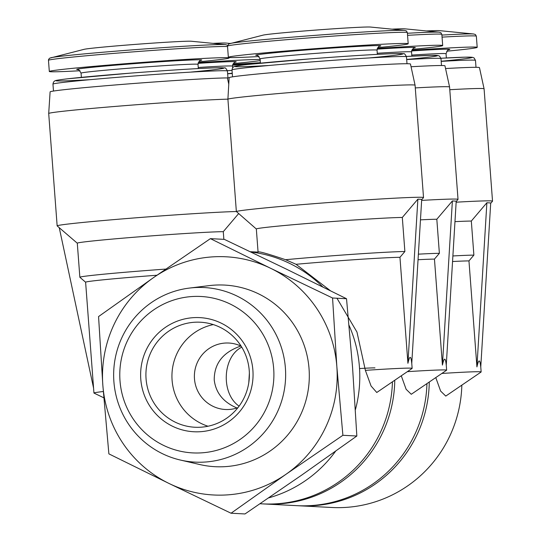<?xml version="1.0" encoding="UTF-8"?>
<svg xmlns="http://www.w3.org/2000/svg" width="541" height="541" viewBox="0 0 541 541"><rect width="100%" height="100%" fill="white"/><g stroke="black" fill="none" stroke-linecap="round" stroke-linejoin="round"><path stroke-width="0.81" d="M239.102 406.129C220.762 393.706 222.432 356.702 241.766 347.173M248.799 382.561L249.374 373.114M236.951 407.988C223.352 402.233 215.778 392.867 214.222 379.883C214.209 363.451 223.081 352.164 240.84 346.024M237.939 407.657A33.278 32.744 93 0 1 225.387 409.496A33.278 32.744 93 0 1 194.476 378.856A33.278 32.744 93 0 1 228.85 343.035A33.278 32.744 93 0 1 241.144 346.172M461.838 385.145A125.6 123.571 93 0 1 331.768 507.485L299.18 505.788A125.6 123.571 93 0 1 298.03 505.72M435.782 377.591L440.631 391.089L445.77 396.08L481.098 372.019A69.775 1.609 175.7 0 0 481.145 371.951A69.775 1.609 175.7 0 0 441.848 373.459M429.277 382.02A125.6 123.571 93 0 1 299.18 505.788M426.944 383.616A125.6 123.571 93 0 1 296.881 505.666L264.677 503.989A125.6 123.571 93 0 1 263.528 503.928M401.28 375.792L406.129 389.29L411.268 394.281L446.596 370.22A69.775 1.609 175.7 0 0 446.643 370.152A69.775 1.609 175.7 0 0 407.346 371.66M394.774 380.222A125.6 123.571 93 0 1 264.677 503.989M392.441 381.818A125.6 123.571 93 0 1 262.378 503.874L260.052 503.752M365.378 370.355L371.072 386.01L376.766 392.489L412.093 368.428A69.775 1.609 175.7 0 0 412.141 368.36A69.775 1.609 175.7 0 0 365.378 370.355L356.965 332.066L336.962 298.233M258.118 252.113C258.071 251.01 267.22 253.546 285.567 259.714L296.035 264.292L330.402 290.727M250.24 251.7L257.428 252.079A125.6 123.571 93 0 1 258.071 252.113L256.333 228.985A75.145 1.731 175.7 0 1 319.136 222.547A75.145 1.731 175.7 0 1 402.315 217.462L404.878 251.524A75.145 1.731 175.7 0 0 285.567 259.714M250.882 252.011A125.6 123.571 93 0 1 322.767 286.953M349.053 325.344A125.6 123.571 93 0 1 355.396 409.74M335.576 451.241A125.6 123.571 93 0 1 268.694 497.862M228.728 84.011L227.409 77.931L229.134 77.796M223.852 239.345L223.277 231.67L238.574 213.675M227.409 77.931A90.915 2.096 175.7 0 0 127.351 83.99A90.915 2.096 175.7 0 0 50.103 91.869L48.704 113.495A93.931 2.164 175.7 0 0 48.704 113.509A93.931 2.164 175.7 0 1 122.929 105.799A93.931 2.164 175.7 0 1 227.91 99.152A93.931 2.164 175.7 0 1 323.964 89.894A93.931 2.164 175.7 0 1 415.069 85.201A93.931 2.164 175.7 0 0 415.069 85.201L410.457 64.027A90.915 2.096 175.7 0 0 319.643 68.761A90.915 2.096 175.7 0 0 229.141 77.661L227.91 99.152L236.356 211.517A93.931 2.164 175.7 0 0 131.233 218.185A93.931 2.164 175.7 0 0 57.15 225.874A93.931 2.164 175.7 0 0 57.184 225.922L77.295 243.213M223.277 231.67A75.145 1.731 175.7 0 0 140.099 236.755A75.145 1.731 175.7 0 0 77.295 243.193L79.858 277.262A75.145 1.731 175.7 0 0 79.879 277.296L85.613 282.226M421.689 199.737L423.502 197.634A93.931 2.164 175.7 0 0 423.522 197.58A93.931 2.164 175.7 0 0 332.566 202.253A93.931 2.164 175.7 0 0 236.356 211.517L256.333 229.005M342.893 435.289L336.847 366.602L332.566 298.003L270.601 268.275L210.402 238.642L224.353 239.372L286.317 269.093L346.524 298.727L352.563 367.42L356.844 436.019L301.804 475.032L244.999 513.95L231.048 513.226L286.088 474.214L342.893 435.289L356.844 436.019M210.402 238.642L153.597 277.56L98.557 316.573L102.837 385.172L108.876 453.865L169.083 483.498L231.048 513.226M332.566 298.003L346.524 298.727M192.555 317.723A57.143 56.217 93 0 1 247.528 399.319A57.143 56.217 93 0 1 150.432 407.021A57.143 56.217 93 0 1 192.555 317.723M202.713 452.77A78.323 77.065 -87 0 0 260.451 330.368A78.323 77.065 -87 0 0 127.358 340.931A78.323 77.065 -87 0 0 202.713 452.77M206.195 461.967A87.405 85.992 -87 0 0 285.235 366.135A87.405 85.992 -87 0 0 189.37 288.082A87.405 85.992 -87 0 0 113.766 370.362A87.405 85.992 -87 0 0 180.417 460.053A87.405 85.992 -87 0 0 206.195 461.967M180.417 460.053L199.832 464.55A90.935 89.468 -87 0 0 226.659 466.538A90.935 89.468 -87 0 0 308.884 366.839A90.935 89.468 -87 0 0 209.151 285.628L189.37 288.082M270.601 268.275A119.263 117.343 93 0 1 336.847 366.602A119.263 117.343 93 0 1 286.088 474.214A119.263 117.343 93 0 1 169.083 483.498A119.263 117.343 93 0 1 102.837 385.172A119.263 117.343 93 0 1 153.597 277.56A119.263 117.343 93 0 1 270.601 268.275M415.278 87.913A93.931 2.164 175.7 0 1 449.578 87A93.931 2.164 175.7 0 0 449.578 87L444.959 65.826A90.915 2.096 175.7 0 0 411.045 66.746M449.781 89.711A93.931 2.164 175.7 0 1 484.08 88.798A93.931 2.164 175.7 0 0 484.08 88.798L479.461 67.618A90.915 2.096 175.7 0 0 445.547 68.545M165.816 269.08A75.145 1.731 175.7 0 0 79.858 277.262M156.937 275.234A69.775 1.609 175.7 0 0 85.613 282.213L93.945 393.03A69.775 1.609 175.7 0 0 94.006 393.091L103.818 397.811M103.317 391.515A69.775 1.609 175.7 0 0 93.945 393.03M50.82 57.752A88.399 2.036 175.7 0 1 138.083 49.42A88.399 2.036 175.7 0 1 225.611 44.612L191.5 41.258A54.343 1.251 175.7 0 0 137.691 44.213A54.343 1.251 175.7 0 0 84.044 49.339L49.671 58.171L48.602 59.382L48.474 60.315L49.312 71.486A90.171 2.076 175.7 0 0 80.027 70.743M198.675 61.823A90.171 2.076 175.7 0 0 229.147 57.961A90.171 2.076 175.7 0 0 139.078 62.655A90.171 2.076 175.7 0 0 49.312 71.486M404.878 251.524L399.955 257.3A69.775 1.609 175.7 0 0 296.035 264.292M399.955 257.3L407.921 363.288C409.686 355.342 410.964 355.41 411.755 363.484L421.71 199.352L417.875 199.156L402.315 217.462M229.857 43.544A88.399 2.036 175.7 0 1 317.121 35.206A88.399 2.036 175.7 0 1 404.648 30.404L370.538 27.05A54.343 1.251 175.7 0 0 316.728 30.005A54.343 1.251 175.7 0 0 263.082 35.131L228.708 43.963L227.511 46.107L228.349 57.278A90.171 2.076 175.7 0 0 259.065 56.534M377.713 47.615A90.171 2.076 175.7 0 0 408.191 43.753A90.171 2.076 175.7 0 0 318.115 48.447A90.171 2.076 175.7 0 0 228.349 57.278M230.168 43.469L226.003 43.057A54.343 1.251 175.7 0 0 212.992 43.375M233.178 63.622A90.171 2.076 175.7 0 0 260.221 60.592M260.14 59.456A90.171 2.076 175.7 0 0 198.236 62.675M420.465 219.849A75.145 1.731 175.7 0 1 436.817 219.254L439.38 253.323L434.457 259.098A69.775 1.609 175.7 0 0 418.051 259.721M439.38 253.323A75.145 1.731 175.7 0 0 418.389 254.162M434.457 259.098L442.423 365.087C444.188 357.141 445.466 357.209 446.257 365.283L456.212 201.151L452.377 200.948L436.817 219.254M456.191 201.536L458.004 199.426A93.931 2.164 175.7 0 0 458.024 199.379A93.931 2.164 175.7 0 0 421.649 200.4M407.4 33.272A88.399 2.036 175.7 0 1 439.15 32.203L405.04 28.849A54.343 1.251 175.7 0 0 392.029 29.16M412.215 49.407A90.171 2.076 175.7 0 0 442.694 45.552A90.171 2.076 175.7 0 0 377.273 48.467M260.383 62.702A90.171 2.076 175.7 0 0 232.738 64.474M454.967 221.648A75.145 1.731 175.7 0 1 471.319 221.053L473.882 255.122L468.959 260.897A69.775 1.609 175.7 0 0 452.553 261.519M473.882 255.122A75.145 1.731 175.7 0 0 452.891 255.961M468.959 260.897L476.925 366.879C478.69 358.94 479.968 359.008 480.76 367.082L490.714 202.949L486.88 202.747L471.319 221.053M490.694 203.335L492.506 201.225A93.931 2.164 175.7 0 0 492.526 201.171A93.931 2.164 175.7 0 0 456.151 202.192M441.902 35.07A88.399 2.036 175.7 0 1 473.652 33.995L439.542 30.648A54.343 1.251 175.7 0 0 426.531 30.959M446.717 51.206A90.171 2.076 175.7 0 0 477.196 47.351A90.171 2.076 175.7 0 0 411.775 50.266M407.921 363.288L417.875 199.156M59.246 227.693L93.573 388.086M442.423 365.087L452.377 200.948M476.925 366.879L486.88 202.747M193.712 322.308A52.585 51.74 93 0 1 200.386 322.22A52.585 51.74 93 0 1 249.32 377.422A52.585 51.74 93 0 1 194.916 427.248A52.585 51.74 93 0 1 146.063 378.828A52.585 51.74 93 0 1 193.712 322.308M208.015 426.234A52.585 51.74 93 0 1 172.085 380.181A52.585 51.74 93 0 1 213.31 324.586M374.974 367.907A33.278 0.764 175.7 0 0 359.542 368.549M227.545 46.587A90.171 2.076 175.7 0 0 132.45 51.922A90.171 2.076 175.7 0 0 48.474 60.315M200.319 60.436A62.661 1.44 175.7 0 0 139.125 63.283A62.661 1.44 175.7 0 0 78.188 69.62M200.542 60.355C200.427 59.341 199.582 60.666 198.006 64.345A58.638 1.353 175.7 0 0 139.429 67.395A58.638 1.353 175.7 0 0 81.062 73.136C78.952 69.735 77.918 68.551 77.958 69.573M191.054 72.061A84.268 1.941 175.7 0 0 201.861 68.389A84.268 1.941 175.7 0 0 77.857 77.715A84.268 1.941 175.7 0 0 89.089 79.73M52.957 84.126C53.187 82.57 53.782 81.508 54.736 80.947C55.5 80.677 53.911 80.433 67.956 78.763L130.28 73.15C170.442 70.08 199.501 68.288 217.455 67.774L224.488 67.936C225.076 67.348 226.064 68.376 227.436 71.006A87.486 2.015 175.7 0 0 140.045 75.557A87.486 2.015 175.7 0 0 52.957 84.126L53.478 91.05M404.648 30.404L406.426 30.952L407.346 32.588A90.171 2.076 175.7 0 0 317.276 37.275A90.171 2.076 175.7 0 0 227.511 46.107M379.356 46.228A62.661 1.44 175.7 0 0 318.162 49.075A62.661 1.44 175.7 0 0 257.225 55.412M379.579 46.147C379.464 45.133 378.619 46.458 377.043 50.13A58.638 1.353 175.7 0 0 318.466 53.18A58.638 1.353 175.7 0 0 260.099 58.928C257.989 55.527 256.955 54.343 256.995 55.365M370.091 57.853A84.268 1.941 175.7 0 0 380.898 54.181A84.268 1.941 175.7 0 0 256.894 63.507A84.268 1.941 175.7 0 0 268.126 65.522M231.994 69.917C232.224 68.362 232.819 67.3 233.773 66.739C234.537 66.469 232.948 66.225 246.994 64.555L309.317 58.942C349.479 55.865 378.538 54.073 396.492 53.566L403.525 53.728C404.113 53.14 405.101 54.161 406.48 56.798A87.486 2.015 175.7 0 0 319.082 61.349A87.486 2.015 175.7 0 0 231.994 69.917L232.515 76.842M234.821 62.235A62.661 1.44 175.7 0 0 198.053 63.365M235.044 62.154C234.929 61.14 234.084 62.465 232.508 66.137A58.638 1.353 175.7 0 0 198.243 67.483M227.639 73.664A84.268 1.941 175.7 0 0 232.238 73.224M232.028 70.411A84.268 1.941 175.7 0 0 227.396 70.668L232.028 70.411M232.265 73.522A87.486 2.015 175.7 0 0 227.646 73.779M439.15 32.203L440.929 32.751L441.848 34.381A90.171 2.076 175.7 0 0 407.556 35.327M413.865 48.027A62.661 1.44 175.7 0 0 377.091 49.15M414.081 47.946C413.966 46.925 413.128 48.257 411.545 51.929A58.638 1.353 175.7 0 0 377.28 53.275M406.676 59.456A84.268 1.941 175.7 0 0 406.433 56.453L430.994 55.365L438.027 55.527L439.569 56.142L440.983 58.597A87.486 2.015 175.7 0 0 406.683 59.571M252.126 63.994A62.661 1.44 175.7 0 0 232.556 65.157M473.652 33.995L475.431 34.543L476.351 36.179A90.171 2.076 175.7 0 0 442.058 37.126M448.367 49.826A62.661 1.44 175.7 0 0 411.593 50.949M448.584 49.745C448.469 48.724 447.63 50.049 446.048 53.728A58.638 1.353 175.7 0 0 411.782 55.074M441.179 61.255A84.268 1.941 175.7 0 0 440.935 58.252L465.497 57.163L472.53 57.326L474.072 57.941L475.485 60.396A87.486 2.015 175.7 0 0 441.185 61.37M48.704 113.509L57.15 225.874M225.611 44.612L227.592 45.329M229.114 57.488L229.147 57.961M81.062 73.136L81.38 77.363M198.006 64.345L198.324 68.572M227.436 71.006L227.957 77.884M411.762 363.342L412.141 368.36M415.075 85.207L423.522 197.58M407.346 32.588L408.191 43.753M260.099 58.928L260.417 63.155M377.043 50.13L377.361 54.357M406.48 56.798L407.001 63.723M232.508 66.137L232.63 67.72M446.264 365.134L446.643 370.152M449.578 87.006L458.024 199.379M441.848 34.381L442.694 45.552M411.545 51.929L411.863 56.156M440.983 58.597L441.503 65.522M480.766 366.933L481.145 371.951M484.08 88.805L492.526 201.171M476.351 36.179L477.196 47.351M446.048 53.728L446.366 57.955M475.485 60.396L476.006 67.314"/></g></svg>
